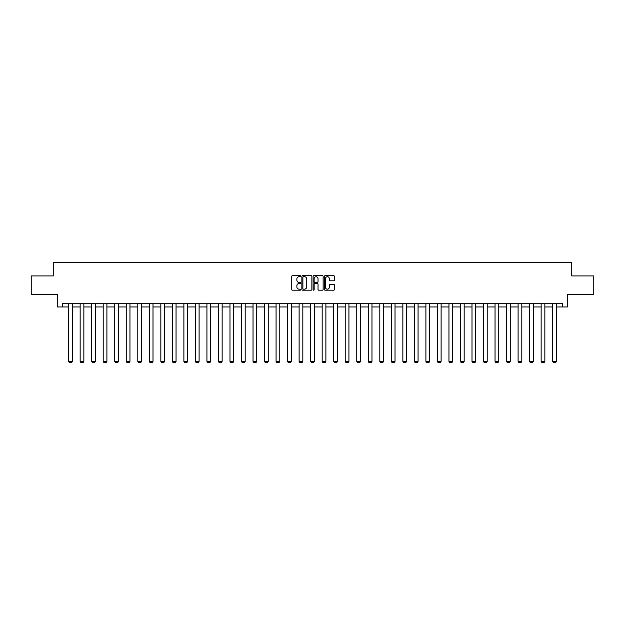 <?xml version="1.0" encoding="UTF-8"?>
<svg xmlns="http://www.w3.org/2000/svg" width="625" height="625" viewBox="0 0 625 625"><rect width="100%" height="100%" fill="white"/><g stroke="black" fill="none" stroke-linecap="round" stroke-linejoin="round"><path stroke-width="0.94" d="M300.68 276.195A0.508 0.508 0 0 0 300.172 275.688L292.469 275.688A0.727 0.727 0 0 0 291.742 276.414L291.742 289.469A0.727 0.727 0 0 0 292.469 290.195L300.172 290.195A0.508 0.508 0 0 0 300.68 289.688A0.508 0.508 0 0 0 300.172 289.18L299.172 289.18A2.32 2.32 0 0 1 296.852 286.859L296.852 285.773A2.32 2.32 0 0 1 299.172 283.453L300.172 283.453A0.508 0.508 0 0 0 300.68 282.945A0.508 0.508 0 0 0 300.172 282.438L299.172 282.438A2.32 2.32 0 0 1 296.852 280.117L296.852 279.023A2.32 2.32 0 0 1 299.172 276.703L300.172 276.703A0.508 0.508 0 0 0 300.68 276.195M333.695 280.805A0.727 0.727 0 0 0 334.414 280.078L334.414 276.414A0.727 0.727 0 0 0 333.695 275.688L325.133 275.688A0.727 0.727 0 0 0 324.414 276.414L324.414 289.469A0.727 0.727 0 0 0 325.133 290.195L333.695 290.195A0.727 0.727 0 0 0 334.414 289.469L334.414 285.047A0.727 0.727 0 0 0 333.695 284.32L330.031 284.32A0.727 0.727 0 0 0 329.305 285.047L329.305 287.242A1.938 1.938 0 0 1 327.367 289.18A1.938 1.938 0 0 1 325.43 287.242L325.43 278.648A1.938 1.938 0 0 1 327.367 276.703A1.938 1.938 0 0 1 329.305 278.648L329.305 280.078A0.727 0.727 0 0 0 330.031 280.805L333.695 280.805M62.648 306.953L62.648 303.258L562.352 303.258L562.352 306.953L567.523 306.953L567.523 294.391L593.75 294.391L593.75 275.922L571.734 275.922L571.734 262.625L53.266 262.625L53.266 275.922L31.25 275.922L31.25 294.391L57.477 294.391L57.477 306.953L68.633 306.953M311.867 276.414A0.727 0.727 0 0 0 311.141 275.688L302.586 275.688A0.727 0.727 0 0 0 301.859 276.414L301.859 289.469A0.727 0.727 0 0 0 302.586 290.195L311.141 290.195A0.727 0.727 0 0 0 311.867 289.469L311.867 276.414M313.859 275.688L322.414 275.688A0.727 0.727 0 0 1 323.141 276.414L323.141 289.469A0.727 0.727 0 0 1 322.414 290.195L318.758 290.195A0.727 0.727 0 0 1 318.031 289.469L318.031 284.172A0.727 0.727 0 0 0 317.305 283.453L314.875 283.453A0.727 0.727 0 0 0 314.148 284.172L314.148 289.688A0.508 0.508 0 0 1 313.641 290.195A0.508 0.508 0 0 1 313.133 289.688L313.133 276.414A0.727 0.727 0 0 1 313.859 275.688M72.328 306.953L80.156 306.953M83.852 306.953L91.68 306.953M95.375 306.953L103.203 306.953M106.898 306.953L114.734 306.953M118.422 306.953L126.258 306.953M129.953 306.953L137.781 306.953M141.477 306.953L149.305 306.953M153 306.953L160.828 306.953M164.523 306.953L172.352 306.953M176.047 306.953L183.883 306.953M187.57 306.953L195.406 306.953M199.102 306.953L206.93 306.953M210.625 306.953L218.453 306.953M222.148 306.953L229.977 306.953M233.672 306.953L241.508 306.953M245.195 306.953L253.031 306.953M256.727 306.953L264.555 306.953M268.25 306.953L276.078 306.953M279.773 306.953L287.602 306.953M291.297 306.953L299.125 306.953M302.82 306.953L310.656 306.953M314.344 306.953L322.18 306.953M325.875 306.953L333.703 306.953M337.398 306.953L345.227 306.953M348.922 306.953L356.75 306.953M360.445 306.953L368.273 306.953M371.969 306.953L379.805 306.953M383.492 306.953L391.328 306.953M395.023 306.953L402.852 306.953M406.547 306.953L414.375 306.953M418.07 306.953L425.898 306.953M429.594 306.953L437.43 306.953M441.117 306.953L448.953 306.953M452.648 306.953L460.477 306.953M464.172 306.953L472 306.953M475.695 306.953L483.523 306.953M487.219 306.953L495.047 306.953M498.742 306.953L506.578 306.953M510.266 306.953L518.102 306.953M521.797 306.953L529.625 306.953M533.32 306.953L541.148 306.953M544.844 306.953L552.672 306.953M556.367 306.953L562.352 306.953M303.383 276.703A0.508 0.508 0 0 0 302.875 277.211L302.875 288.672A0.508 0.508 0 0 0 303.383 289.18L304.43 289.18A2.32 2.32 0 0 0 306.75 286.859L306.75 279.023A2.32 2.32 0 0 0 304.43 276.703L303.383 276.703M318.031 278.68A1.938 1.938 0 0 0 316.086 276.742A1.938 1.938 0 0 0 314.148 278.68L314.148 281.711A0.727 0.727 0 0 0 314.875 282.438L317.305 282.438A0.727 0.727 0 0 0 318.031 281.711L318.031 278.68M72.328 303.258L72.328 361.414L68.633 361.414L68.633 303.258M72.328 361.414L71.773 362.375L69.188 362.375L68.633 361.414M83.852 303.258L83.852 361.414L80.156 361.414L80.156 303.258M83.852 361.414L83.297 362.375L80.711 362.375L80.156 361.414M95.375 303.258L95.375 361.414L91.68 361.414L91.68 303.258M95.375 361.414L94.82 362.375L92.234 362.375L91.68 361.414M106.898 303.258L106.898 361.414L103.203 361.414L103.203 303.258M106.898 361.414L106.344 362.375L103.758 362.375L103.203 361.414M118.422 303.258L118.422 361.414L114.734 361.414L114.734 303.258M118.422 361.414L117.867 362.375L115.289 362.375L114.734 361.414M129.953 303.258L129.953 361.414L126.258 361.414L126.258 303.258M129.953 361.414L129.398 362.375L126.812 362.375L126.258 361.414M141.477 303.258L141.477 361.414L137.781 361.414L137.781 303.258M141.477 361.414L140.922 362.375L138.336 362.375L137.781 361.414M153 303.258L153 361.414L149.305 361.414L149.305 303.258M153 361.414L152.445 362.375L149.859 362.375L149.305 361.414M164.523 303.258L164.523 361.414L160.828 361.414L160.828 303.258M164.523 361.414L163.969 362.375L161.383 362.375L160.828 361.414M176.047 303.258L176.047 361.414L172.352 361.414L172.352 303.258M176.047 361.414L175.492 362.375L172.906 362.375L172.352 361.414M187.57 303.258L187.57 361.414L183.883 361.414L183.883 303.258M187.57 361.414L187.023 362.375L184.438 362.375L183.883 361.414M199.102 303.258L199.102 361.414L195.406 361.414L195.406 303.258M199.102 361.414L198.547 362.375L195.961 362.375L195.406 361.414M210.625 303.258L210.625 361.414L206.93 361.414L206.93 303.258M210.625 361.414L210.07 362.375L207.484 362.375L206.93 361.414M222.148 303.258L222.148 361.414L218.453 361.414L218.453 303.258M222.148 361.414L221.594 362.375L219.008 362.375L218.453 361.414M233.672 303.258L233.672 361.414L229.977 361.414L229.977 303.258M233.672 361.414L233.117 362.375L230.531 362.375L229.977 361.414M245.195 303.258L245.195 361.414L241.508 361.414L241.508 303.258M245.195 361.414L244.641 362.375L242.055 362.375L241.508 361.414M256.727 303.258L256.727 361.414L253.031 361.414L253.031 303.258M256.727 361.414L256.172 362.375L253.586 362.375L253.031 361.414M268.25 303.258L268.25 361.414L264.555 361.414L264.555 303.258M268.25 361.414L267.695 362.375L265.109 362.375L264.555 361.414M279.773 303.258L279.773 361.414L276.078 361.414L276.078 303.258M279.773 361.414L279.219 362.375L276.633 362.375L276.078 361.414M291.297 303.258L291.297 361.414L287.602 361.414L287.602 303.258M291.297 361.414L290.742 362.375L288.156 362.375L287.602 361.414M302.82 303.258L302.82 361.414L299.125 361.414L299.125 303.258M302.82 361.414L302.266 362.375L299.68 362.375L299.125 361.414M314.344 303.258L314.344 361.414L310.656 361.414L310.656 303.258M314.344 361.414L313.789 362.375L311.211 362.375L310.656 361.414M325.875 303.258L325.875 361.414L322.18 361.414L322.18 303.258M325.875 361.414L325.32 362.375L322.734 362.375L322.18 361.414M337.398 303.258L337.398 361.414L333.703 361.414L333.703 303.258M337.398 361.414L336.844 362.375L334.258 362.375L333.703 361.414M348.922 303.258L348.922 361.414L345.227 361.414L345.227 303.258M348.922 361.414L348.367 362.375L345.781 362.375L345.227 361.414M360.445 303.258L360.445 361.414L356.75 361.414L356.75 303.258M360.445 361.414L359.891 362.375L357.305 362.375L356.75 361.414M371.969 303.258L371.969 361.414L368.273 361.414L368.273 303.258M371.969 361.414L371.414 362.375L368.828 362.375L368.273 361.414M383.492 303.258L383.492 361.414L379.805 361.414L379.805 303.258M383.492 361.414L382.945 362.375L380.359 362.375L379.805 361.414M395.023 303.258L395.023 361.414L391.328 361.414L391.328 303.258M395.023 361.414L394.469 362.375L391.883 362.375L391.328 361.414M406.547 303.258L406.547 361.414L402.852 361.414L402.852 303.258M406.547 361.414L405.992 362.375L403.406 362.375L402.852 361.414M418.07 303.258L418.07 361.414L414.375 361.414L414.375 303.258M418.07 361.414L417.516 362.375L414.93 362.375L414.375 361.414M429.594 303.258L429.594 361.414L425.898 361.414L425.898 303.258M429.594 361.414L429.039 362.375L426.453 362.375L425.898 361.414M441.117 303.258L441.117 361.414L437.43 361.414L437.43 303.258M441.117 361.414L440.562 362.375L437.977 362.375L437.43 361.414M452.648 303.258L452.648 361.414L448.953 361.414L448.953 303.258M452.648 361.414L452.094 362.375L449.508 362.375L448.953 361.414M464.172 303.258L464.172 361.414L460.477 361.414L460.477 303.258M464.172 361.414L463.617 362.375L461.031 362.375L460.477 361.414M475.695 303.258L475.695 361.414L472 361.414L472 303.258M475.695 361.414L475.141 362.375L472.555 362.375L472 361.414M487.219 303.258L487.219 361.414L483.523 361.414L483.523 303.258M487.219 361.414L486.664 362.375L484.078 362.375L483.523 361.414M498.742 303.258L498.742 361.414L495.047 361.414L495.047 303.258M498.742 361.414L498.187 362.375L495.602 362.375L495.047 361.414M510.266 303.258L510.266 361.414L506.578 361.414L506.578 303.258M510.266 361.414L509.711 362.375L507.133 362.375L506.578 361.414M521.797 303.258L521.797 361.414L518.102 361.414L518.102 303.258M521.797 361.414L521.242 362.375L518.656 362.375L518.102 361.414M533.32 303.258L533.32 361.414L529.625 361.414L529.625 303.258M533.32 361.414L532.766 362.375L530.18 362.375L529.625 361.414M544.844 303.258L544.844 361.414L541.148 361.414L541.148 303.258M544.844 361.414L544.289 362.375L541.703 362.375L541.148 361.414M556.367 303.258L556.367 361.414L552.672 361.414L552.672 303.258M556.367 361.414L555.812 362.375L553.227 362.375L552.672 361.414"/></g></svg>
